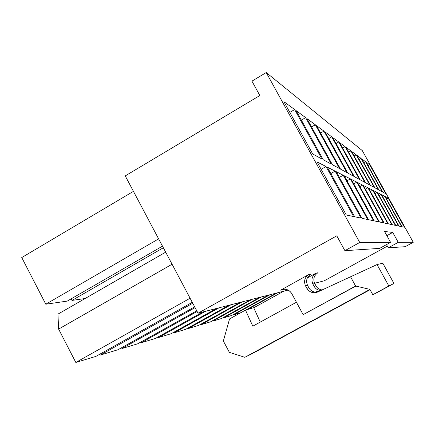 <?xml version="1.0" encoding="UTF-8"?>
<svg xmlns="http://www.w3.org/2000/svg" width="435" height="435" viewBox="0 0 435 435"><rect width="100%" height="100%" fill="white"/><g stroke="black" fill="none" stroke-linecap="round" stroke-linejoin="round"><path stroke-width="0.65" d="M125.242 175.903L259.836 95.526L125.242 175.903L198.045 313.211L288.166 290.063L198.045 313.211L125.242 175.903M386.884 235.672L392.745 232.431L384.556 231.469L392.745 232.431L398.237 242.344L413.25 242.295L362.301 150.613L266.236 72.547L359.74 242.464L390.587 242.371L384.556 231.469L390.587 242.371L379.652 248.385L344.911 250.674L359.74 242.464L266.236 72.547L251.952 81.138L259.836 95.526L251.952 81.138L266.236 72.547L362.301 150.613L413.25 242.295L405.213 246.699L388.276 247.814L398.237 242.344L392.745 232.431L386.884 235.672M336.772 235.83L198.045 313.211L336.772 235.83L344.911 250.674L336.772 235.83M314.581 283.283L324.331 280.776L387.346 246.134L324.331 280.776L314.581 283.283M307.289 277.954L315.995 273.142L317.871 272.778L315.995 273.142C312.058 275.91 311.02 279.542 312.879 284.039L314.728 283.56C312.89 279.118 313.94 275.524 317.871 272.778C313.94 275.524 312.89 279.118 314.728 283.56L312.879 284.039L314.141 286.36C315.511 288.715 317.528 290.101 320.193 290.515L315.114 292.108C312.363 291.673 310.28 290.243 308.866 287.812L307.567 285.414C305.647 280.771 306.719 277.019 310.78 274.164L308.736 274.561L310.78 274.164C306.719 277.019 305.647 280.771 307.567 285.414L305.549 285.936L307.567 285.414L308.866 287.812L306.871 288.361L308.866 287.812C310.28 290.243 312.363 291.673 315.114 292.108L320.193 290.515C317.528 290.101 315.511 288.715 314.141 286.36L315.973 285.855L314.141 286.36L312.879 284.039C311.02 279.542 312.058 275.91 315.995 273.142L307.289 277.954M280.667 290.172L308.736 274.561C304.663 277.448 303.603 281.238 305.549 285.936L306.871 288.361C309.551 292.369 313.124 293.592 317.594 292.037L350.545 276.791L355.591 286.012L303.146 314.657L355.912 286.083L303.146 314.657L291.749 293.581C289.34 289.802 285.969 288.514 281.635 289.721L280.667 290.172L282.739 289.661L280.667 290.172C285.197 288.269 288.889 289.405 291.749 293.581L303.146 314.657L355.591 286.012L369.853 289.362L372.795 294.723L388.868 286.023L377.047 264.562L350.545 276.791L377.047 264.562L382.822 263.235L393.952 283.43L378.814 291.624L393.952 283.43L382.822 263.235L377.047 264.562L388.868 286.023L393.952 283.43L372.795 294.723L378.814 291.624L372.795 294.723L369.853 289.362L355.591 286.012L350.545 276.791L317.594 292.037C313.124 293.592 309.551 292.369 306.871 288.361L305.549 285.936C303.603 281.238 304.663 277.448 308.736 274.561L280.667 290.172M67.24 301.107L45.8 304.212L21.75 257.553L133.436 191.356L21.75 257.553L45.8 304.212L158.634 238.88L45.8 304.212L67.24 301.107L162.494 246.156L67.24 301.107M317.11 161.972L326.043 166.507L353.611 216.538L346.298 214.999L317.11 161.972L346.298 214.999L353.611 216.538L326.043 166.507L321.15 169.313L326.043 166.507L317.11 161.972M327.299 167.149L335.146 171.134L361.066 218.109L354.645 216.755L327.299 167.149L354.645 216.755L361.066 218.109L335.146 171.134L330.85 173.587L335.146 171.134L327.299 167.149M336.255 171.694L343.204 175.223L367.657 219.501L361.974 218.305L336.255 171.694L361.974 218.305L367.657 219.501L343.204 175.223L339.398 177.393L343.204 175.223L336.255 171.694M344.188 175.724L350.382 178.872L373.529 220.741L368.467 219.67L344.188 175.724L368.467 219.67L373.529 220.741L350.382 178.872L346.989 180.797L350.382 178.872L344.188 175.724M351.262 179.318L356.814 182.14L378.787 221.845L374.247 220.888L351.262 179.318L374.247 220.888L378.787 221.845L356.814 182.14L353.775 183.864L356.814 182.14L351.262 179.318M357.608 182.542L362.616 185.087L383.529 222.845L379.44 221.986L357.608 182.542L379.44 221.986L383.529 222.845L362.616 185.087L359.875 186.637L362.616 185.087L357.608 182.542M363.334 185.451L367.879 187.757L387.824 223.753L384.116 222.97L363.334 185.451L384.116 222.97L387.824 223.753L367.879 187.757L365.389 189.16L367.879 187.757L363.334 185.451M368.532 188.089L372.664 190.187L391.734 224.574L388.357 223.862L368.532 188.089L388.357 223.862L391.734 224.574L372.664 190.187L370.402 191.465L372.664 190.187L368.532 188.089M373.263 190.492L377.047 192.411L395.306 225.33L392.218 224.677L373.263 190.492L392.218 224.677L395.306 225.33L377.047 192.411L374.975 193.575L377.047 192.411L373.263 190.492M377.591 192.689L381.065 194.45L398.585 226.021L395.752 225.422L377.591 192.689L395.752 225.422L398.585 226.021L381.065 194.45L379.162 195.522L381.065 194.45L377.591 192.689M381.566 194.706L384.763 196.332L401.608 226.657L398.998 226.108L381.566 194.706L398.998 226.108L401.608 226.657L384.763 196.332L383.012 197.316L384.763 196.332L381.566 194.706M385.231 196.566L388.183 198.072L404.398 227.244L401.983 226.738L385.231 196.566L401.983 226.738L404.398 227.244L388.183 198.072L386.568 198.974L388.183 198.072L385.231 196.566M366.074 162.081L369.652 164.713L385.753 193.689L382.713 192.036L366.074 162.081L382.713 192.036L385.753 193.689L369.652 164.713L368.043 165.626L369.652 164.713L366.074 162.081M361.643 158.824L365.514 161.668L382.234 191.781L378.95 189.992L361.643 158.824L378.95 189.992L382.234 191.781L365.514 161.668L363.774 162.657L365.514 161.668L361.643 158.824M356.836 155.29L361.039 158.378L378.434 189.714L374.861 187.773L356.836 155.29L374.861 187.773L378.434 189.714L361.039 158.378L359.147 159.455L361.039 158.378L356.836 155.29M351.605 151.44L356.178 154.806L374.301 187.469L370.419 185.359L351.605 151.44L370.419 185.359L374.301 187.469L356.178 154.806L354.123 155.98L356.178 154.806L351.605 151.44M345.89 147.237L350.887 150.912L369.804 185.027L365.552 182.722L345.89 147.237L365.552 182.722L369.804 185.027L350.887 150.912L348.642 152.201L350.887 150.912L345.89 147.237M339.621 142.626L345.102 146.66L364.883 182.357L360.218 179.818L339.621 142.626L360.218 179.818L364.883 182.357L345.102 146.66L342.639 148.079L345.102 146.66L339.621 142.626M332.704 137.542L338.751 141.989L359.479 179.421L354.335 176.626L332.704 137.542L354.335 176.626L359.479 179.421L338.751 141.989L336.037 143.555L338.751 141.989L332.704 137.542M325.048 131.908L331.747 136.84L353.519 176.18L347.815 173.081L325.048 131.908L347.815 173.081L353.519 176.18L331.747 136.84L328.735 138.58L331.747 136.84L325.048 131.908M316.517 125.639L323.983 131.131L346.907 172.592L340.551 169.139L316.517 125.639L340.551 169.139L346.907 172.592L323.983 131.131L320.628 133.077L323.983 131.131L316.517 125.639M306.958 118.608L315.331 124.763L339.534 168.584L332.405 164.713L306.958 118.608L332.405 164.713L339.534 168.584L315.331 124.763L311.569 126.96L315.331 124.763L306.958 118.608M296.175 110.675L305.62 117.624L331.263 164.093L323.205 159.716L296.175 110.675L323.205 159.716L331.263 164.093L305.62 117.624L301.379 120.114L305.62 117.624L296.175 110.675M283.903 101.654L294.658 109.56L321.911 159.014L312.738 154.028L283.903 101.654L312.738 154.028L321.911 159.014L294.658 109.56L289.824 112.409L294.658 109.56L283.903 101.654M95.869 356.406L75.82 362.453L58.622 329.088L57.947 314.135L165.681 252.169L57.947 314.135L58.622 329.088L75.82 362.453L190.1 298.225L75.82 362.453L95.869 356.406L192.275 302.336L95.869 356.406M85.091 298.524L71.976 300.422L71.155 298.845L71.976 300.422L163.342 247.754L71.976 300.422L85.091 298.524M118.015 349.729L100.3 355.074L99.838 354.182L100.3 355.074L192.759 303.238L100.3 355.074L118.015 349.729L194.662 306.838L118.015 349.729M137.721 343.786L121.947 348.544L121.539 347.761L121.947 348.544L195.087 307.632L121.947 348.544L137.721 343.786L196.772 310.808L137.721 343.786M141.228 342.731L140.864 342.03L141.228 342.731L197.142 311.509L141.228 342.731L155.36 338.468L141.228 342.731M171.243 333.678L158.514 337.517L158.182 336.891L158.514 337.517L205.603 311.27L158.514 337.517L171.243 333.678L216.548 308.458L171.243 333.678M185.625 329.338L174.092 332.818L173.799 332.258L174.092 332.818L218.995 307.833L174.092 332.818L185.625 329.338L228.902 305.288L185.625 329.338M198.708 325.396L188.214 328.561L187.947 328.05L188.214 328.561L231.121 304.717L188.214 328.561L198.708 325.396L240.125 302.407L198.708 325.396M201.068 324.684L200.823 324.222L201.068 324.684L242.148 301.885L201.068 324.684L210.654 321.791L201.068 324.684M212.818 321.139L212.59 320.72L212.818 321.139L252.218 299.296L212.818 321.139L221.616 318.485L212.818 321.139M231.697 315.446L223.601 317.887L223.394 317.501L223.601 317.887L261.457 296.926L223.601 317.887L231.697 315.446L268.395 295.142L231.697 315.446M240.827 312.694L233.53 314.891L233.339 314.538L233.53 314.891L269.961 294.74L233.53 314.891L240.827 312.694M322.074 289.966C319.241 289.487 317.207 288.117 315.973 285.855L314.728 283.56L315.973 285.855C317.207 288.117 319.241 289.487 322.074 289.966M282.739 289.661L283.663 289.226L282.739 289.661M253.078 353.193L370.049 289.726L253.078 353.193L244.861 357.309L253.078 353.193M369.902 289.454L244.861 357.309L229.392 352.372L223.356 341.007L229.555 318.926L245.503 310.111L253.703 307.675L245.503 310.111L252.806 326.19L296.442 302.254L252.806 326.19L245.503 310.111L229.555 318.926L223.356 341.007L229.392 352.372L244.861 357.309L369.902 289.454M260.266 322.096L253.703 307.675L260.266 322.096M283.734 291.205L253.746 307.768L283.734 291.205M247.341 309.562L277.807 292.728L247.341 309.562M276.361 293.098L245.683 310.057L276.361 293.098M259.76 297.361L221.616 318.485L259.76 297.361M250.37 299.775L210.654 321.791L250.37 299.775M202.895 311.966L155.36 338.468L202.895 311.966M172.075 264.224L58.622 329.088L172.075 264.224M390.587 242.371L359.74 242.464L344.911 250.674L379.652 248.385L390.587 242.371M386.503 244.617L388.276 247.814L386.503 244.617M413.25 242.295L398.237 242.344L388.276 247.814L405.213 246.699L413.25 242.295M281.635 289.721L283.625 289.231"/></g></svg>
